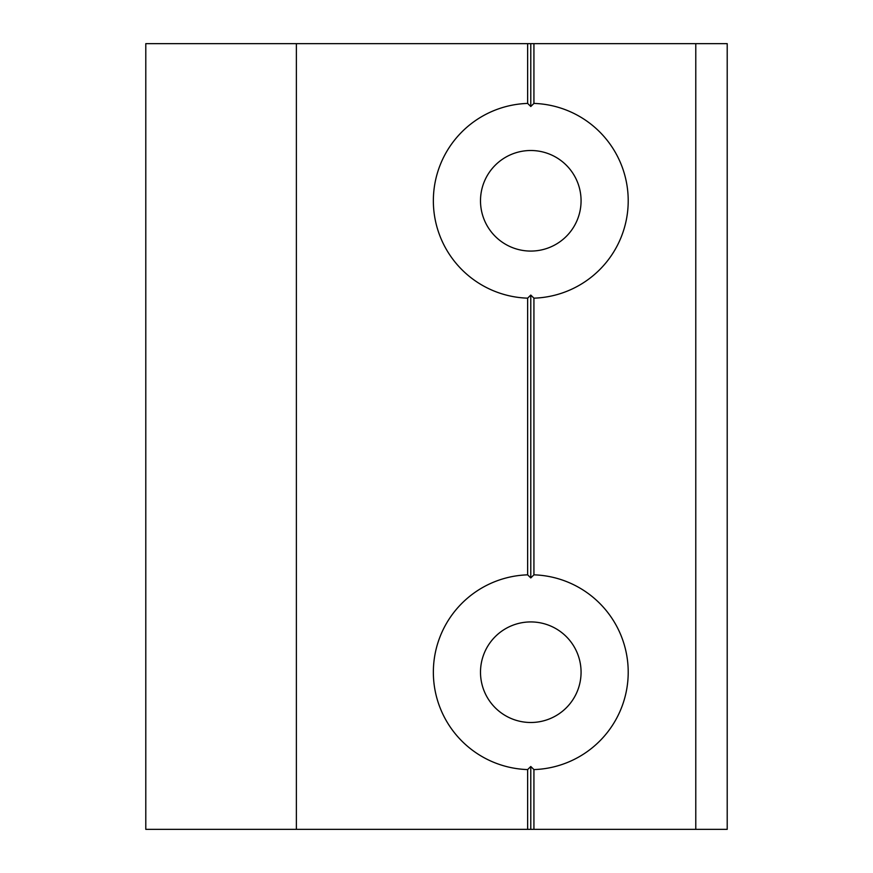 <?xml version="1.0" encoding="UTF-8"?>
<svg xmlns="http://www.w3.org/2000/svg" width="873" height="873" viewBox="0 0 873 873"><rect width="100%" height="100%" fill="white"/><g stroke="black" fill="none" stroke-linecap="round" stroke-linejoin="round"><path stroke-width="1.31" d="M530.784 722.495A50.285 50.285 0 0 1 480.499 672.21A50.285 50.285 0 0 1 530.784 621.925A50.285 50.285 0 0 1 581.069 672.21A50.285 50.285 0 0 1 530.784 722.495M695.781 829.35L695.781 43.65L727.209 43.65L727.209 829.35L530.784 829.35L530.784 766.494L527.641 769.582A97.427 97.427 0 0 1 433.357 672.21A97.427 97.427 0 0 1 527.641 574.838L530.784 577.926L530.784 295.074L527.641 298.162A97.427 97.427 0 0 1 433.357 200.79A97.427 97.427 0 0 1 527.641 103.418L530.784 106.506L530.784 43.65L296.373 43.65L296.373 829.35L145.791 829.35L145.791 43.65L296.373 43.65M530.784 251.075A50.285 50.285 0 0 1 480.499 200.79A50.285 50.285 0 0 1 530.784 150.505A50.285 50.285 0 0 1 581.069 200.79A50.285 50.285 0 0 1 530.784 251.075M530.784 829.35L527.641 829.35L527.641 769.582M533.927 829.35L533.927 769.582L530.784 766.494M527.641 574.838L527.641 298.162M530.784 577.926L533.927 574.838L533.927 298.162L530.784 295.074M527.641 103.418L527.641 43.65M527.641 829.35L296.373 829.35M695.781 43.65L530.784 43.65M530.784 106.506L533.927 103.418L533.927 43.65M533.927 103.418A97.427 97.427 0 0 1 628.211 200.79A97.427 97.427 0 0 1 533.927 298.162M533.927 574.838A97.427 97.427 0 0 1 628.211 672.21A97.427 97.427 0 0 1 533.927 769.582"/></g></svg>

